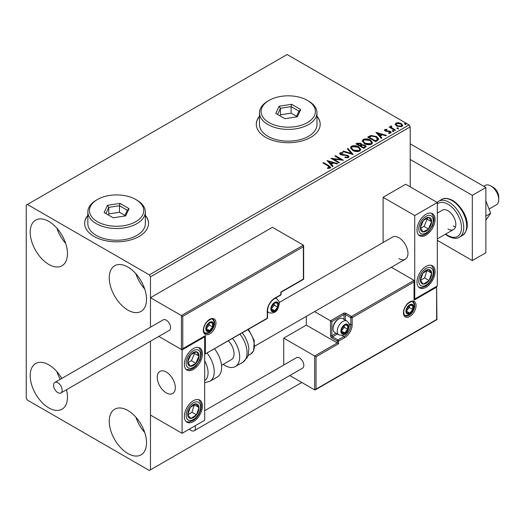 <?xml version="1.0" encoding="UTF-8"?>
<svg xmlns="http://www.w3.org/2000/svg" width="525" height="525" viewBox="0 0 525 525"><rect width="100%" height="100%" fill="white"/><g stroke="black" fill="none" stroke-linecap="round" stroke-linejoin="round"><path stroke-width="0.79" d="M87.846 215.342A31.94 18.441 0 0 0 84.65 223.381A31.94 18.441 0 0 0 94.008 236.421A31.94 18.441 0 0 0 128.815 240.417A31.94 18.441 0 0 0 148.536 223.381A31.94 18.441 0 0 0 145.34 215.342M87.846 215.604A31.94 18.441 0 0 0 84.656 223.512M259.501 116.235A31.94 18.441 0 0 0 256.305 124.274A31.94 18.441 0 0 0 265.663 137.314A31.94 18.441 0 0 0 300.471 141.31A31.94 18.441 0 0 0 320.191 124.274A31.94 18.441 0 0 0 316.995 116.235M259.501 116.498A31.94 18.441 0 0 0 256.305 124.405M127.89 453.534A26.355 15.212 60 0 1 110.67 430.316A26.355 15.212 60 0 1 114.713 409.198A26.355 15.212 60 0 1 127.89 410.504A26.355 15.212 60 0 1 145.103 433.722A26.355 15.212 60 0 1 141.061 454.84A26.355 15.212 60 0 1 127.89 453.534M144.703 432.456A26.355 15.212 60 0 1 135.916 417.244M48.838 264.456A26.355 15.212 60 0 1 31.618 241.231A26.355 15.212 60 0 1 35.661 220.119A26.355 15.212 60 0 1 48.838 221.425A26.355 15.212 60 0 1 66.052 244.643A26.355 15.212 60 0 1 62.009 265.762A26.355 15.212 60 0 1 48.838 264.456M65.651 243.377A26.355 15.212 60 0 1 56.864 228.158M127.89 310.098A26.355 15.212 60 0 1 110.67 286.873A26.355 15.212 60 0 1 114.713 265.755A26.355 15.212 60 0 1 127.89 267.061A26.355 15.212 60 0 1 145.103 290.286A26.355 15.212 60 0 1 141.061 311.397A26.355 15.212 60 0 1 127.89 310.098M144.703 289.012A26.355 15.212 60 0 1 135.916 273.801M66.498 389.708A26.355 15.212 60 0 1 62.009 409.205A26.355 15.212 60 0 1 48.838 407.899A26.355 15.212 60 0 1 31.618 384.674A26.355 15.212 60 0 1 35.661 363.556A26.355 15.212 60 0 1 48.838 364.862A26.355 15.212 60 0 1 61.799 378.407M60.296 379.273A26.355 15.212 60 0 1 56.864 371.602M410.215 186.867L410.215 126.886L150.472 276.846L149.343 274.883L409.087 124.93L287.116 54.515L26.25 205.124L26.25 398.114L27.379 400.07L149.343 470.485L150.472 469.836L150.472 341.224L150.472 415.065L182.096 433.322L204.678 420.282L204.678 336.827L204.284 336.597M182.772 316.352L182.772 348.692L205.36 335.652L205.36 353.909L267.245 318.183L267.245 311.141A10.539 6.083 -60 0 1 274.7 298.226L280.796 294.709L280.796 292.097L303.378 279.057L303.378 246.724L182.772 316.352L150.472 297.708L150.472 327.213L150.472 276.846M150.472 469.836L301.803 382.469M395.299 124.596L395.981 123.093L398.573 122.699L401.218 123.546L402.734 125.468L401.96 126.551L396.756 126.118L395.227 124.189M391.368 126.584L391.748 127.798L395.574 130.121L394.964 130.469L389.189 127.135L389.799 126.781L390.646 127.273L390.758 126.112L391.414 125.961L391.742 126.486L391.237 127.214M390.423 126.637L390.758 126.112L390.758 126.637L391.414 126.486L391.414 125.961M384.877 129.511L386.873 129.308L387.01 129.8L385.626 129.898L385.809 130.686L390.357 131.322L391.197 132.385L390.744 133.022L388.71 133.298L388.526 132.786L390.226 132.28L390.226 132.805L389.97 133.173L389.78 131.69L385.232 131.053L384.464 130.095L384.877 129.511L384.877 130.029L385.914 129.793M385.626 129.898L385.809 131.204L386.485 131.427L386.485 130.902M377.449 140.582L375.611 141.645L367.703 137.084L371.07 135.47L376.622 136.612L378.735 139.066L377.449 140.582M363.851 148.431L355.95 143.87L357.066 143.22L360.846 143.305L361.784 144.703L365.052 145.149L366.161 146.547L363.851 148.431M361.81 144.493L361.784 145.222L365.052 145.668L365.052 145.149M353.213 154.58L342.773 151.476L343.435 151.095L351.356 153.444L347.281 148.87L347.944 148.49L353.213 154.58M339.426 162.533L338.822 162.888L330.914 158.32L340.764 159.442L334.871 156.037L335.475 155.689L343.383 160.25L333.546 159.141L339.426 162.533M328.171 165.979L322.908 162.947L323.518 162.593L328.853 165.677L330.717 167.383L330.179 168.112L327.771 168.446L327.475 167.915L329.628 167.239L329.628 167.764L329.359 168.164L328.171 165.979M149.343 274.883L27.379 204.468M327.062 160.545L337.601 163.59L336.945 163.971L333.598 162.973L331.373 164.259L333.099 166.189L332.437 166.569L327.062 160.545M340.935 153.241L341.138 154.278L347.931 155.387L348.974 156.765L348.403 157.585L344.899 157.618L344.991 157.1L347.543 157.146L347.957 156.555L347.314 155.735L340.561 154.645L339.636 153.503L340.134 152.768L342.996 152.657L343.009 153.215L340.935 153.241L340.64 154.173M352.636 150.386L350.47 147.702L351.448 146.232C354.027 145.307 356.442 145.51 358.68 146.849L360.813 149.546L359.809 151.003C357.249 151.902 354.861 151.699 352.636 150.386M364.396 143.594L362.224 140.91L363.208 139.447C365.787 138.515 368.196 138.725 370.44 140.063L372.573 142.754L371.562 144.218C369.009 145.117 366.614 144.913 364.396 143.594M375.913 132.339L386.452 135.384L385.79 135.765L382.443 134.774L380.225 136.054L381.944 137.983L381.288 138.37L375.913 132.339M392.483 131.257L392.333 130.587L393.501 130.673L393.652 131.348L392.483 131.257L392.333 130.587L392.333 131.106L393.501 131.197L393.501 130.673L393.652 131.348M397.149 128.566L396.992 127.897L398.16 127.982L398.311 128.658L397.149 128.566L396.992 127.897L396.992 128.415L398.16 128.507L398.16 127.982L398.311 128.658M404.749 124.182L404.598 123.506L405.759 123.592L405.91 124.268L404.749 124.182L404.598 123.506L404.598 124.025L405.759 124.117L405.759 123.592L405.91 124.268M409.087 124.93L410.215 126.886M320.191 124.405A31.94 18.441 0 0 0 316.995 116.498M148.536 223.512A31.94 18.441 0 0 0 145.34 215.604M323.361 163.203L323.518 162.593M323.518 163.118L330.665 167.632M327.475 168.433L328.847 168.328L328.847 167.81M328.847 168.328L329.359 168.164M327.587 161.136L337.011 163.931M332.791 166.366L331.373 164.259M329.017 161.615L330.822 164.161L332.528 163.177L332.528 162.658L329.017 161.615L330.822 163.643L332.528 162.658M330.822 164.161L330.822 163.643M331.866 158.872L340.764 159.968L340.764 159.442M335.317 156.299L335.475 155.689M335.475 156.207L342.444 160.237M338.979 162.796L333.546 159.659L333.546 159.141M347.543 157.146L347.543 157.664L344.991 157.618L344.991 157.1M347.543 157.664L347.957 156.555M339.682 153.766L340.134 152.768M340.134 153.287L342.996 153.182L342.996 152.657M340.935 153.759L341.138 154.278M341.138 154.796L342.53 155.177L342.53 154.652M342.53 155.177L344.065 155.197L344.065 154.678M344.065 155.197L347.931 155.912L347.931 155.387M347.931 155.912L348.935 157.008M343.37 151.653L343.435 151.095M343.435 151.613L351.356 153.969L351.356 153.444M347.589 149.218L347.944 148.49M347.944 149.015L352.787 154.448M350.497 147.971L351.448 146.232M351.448 146.751C354.027 145.825 356.442 146.035 358.68 147.374L358.68 146.849M358.68 147.374L360.793 149.796M351.507 147.873L353.246 150.55L358.975 151.069L359.802 149.31L358.07 147.203L352.288 146.685L351.507 147.873L353.246 150.032L358.975 150.544L359.802 149.31M358.975 151.069L358.975 150.544M353.246 150.55L353.246 150.032M356.403 144.132L357.066 143.745L360.846 143.824L360.846 143.305M360.846 143.824L361.784 145.222M365.052 145.668L366.122 146.803M360.714 145.917L360.714 146.436L363.648 148.135L365.131 146.902L364.448 145.497L362.079 145.235L360.714 145.917L363.648 147.61L365.131 146.377M357.367 143.988L357.367 144.506L359.901 145.97L360.938 145.031L360.255 143.66L357.367 143.988L359.901 145.451L360.938 144.506M360.209 145.792L360.209 145.268M359.901 145.97L359.901 145.451M364.343 147.735L364.343 147.21M363.648 148.135L363.648 147.61M362.25 141.179L363.208 139.447M363.208 139.965C365.787 139.04 368.196 139.243 370.44 140.582L370.44 140.063M370.44 140.582L372.553 143.01M363.261 141.087L365 143.765L370.735 144.277L371.562 142.518L369.83 140.411L364.048 139.899L363.261 141.087L365 143.246L370.735 143.758L371.562 142.518M370.735 144.277L370.735 143.758M365 143.765L365 143.246M368.156 137.34L371.07 135.988L371.07 135.47M371.07 135.988L376.622 137.137L376.622 136.612M376.622 137.137L378.709 139.328M377.488 139.912L377.659 138.849L377.488 139.394L376.012 136.959L371.497 136.087L369.121 137.196L375.408 140.825L377.488 139.394L377.488 139.912L376.064 140.969L376.064 140.451M369.121 137.196L369.121 137.721L375.408 141.35L376.064 140.969M375.408 141.35L375.408 140.825M376.438 132.93L385.855 135.726M381.642 138.16L380.225 136.054M377.869 133.416L379.673 135.955L381.373 134.977L381.373 134.452L377.869 133.416L379.673 135.437L381.373 134.452M379.673 135.955L379.673 135.437M386.873 129.78L386.873 129.308M385.626 130.417L385.809 131.204M386.485 131.427L389.268 131.44L389.268 130.922M389.268 131.44L390.357 131.841L390.357 131.322M390.357 131.841L391.145 132.628M389.32 133.343L389.97 133.173M384.517 130.364L384.877 130.029M393.501 131.197L393.652 131.867M389.642 127.398L389.799 126.781M389.799 127.306L390.646 127.798L390.646 127.273M391.368 127.103L391.748 127.798M391.748 128.317L395.122 130.377M398.16 128.507L398.311 129.176M395.259 124.445L395.981 123.093M395.981 123.618L398.573 123.224L398.573 122.699M398.573 123.224L401.218 124.064L401.218 123.546M401.218 124.064L402.701 125.718M396.217 124.543L397.373 126.295L401.251 126.663L401.789 125.337L400.614 123.9L396.69 123.506L396.172 124.274L397.373 125.77L401.251 126.138L401.789 125.337M401.251 126.663L401.251 126.138M397.373 126.295L397.373 125.77M405.759 124.117L405.91 124.786M398.921 258.589A12.777 7.376 -120 0 0 405.307 259.219A12.777 7.376 -120 0 0 407.269 248.981A12.777 7.376 -120 0 0 398.921 237.727A12.777 7.376 -120 0 0 392.529 237.09L279.208 302.518M426.024 287.273A12.777 7.376 -60 0 1 419.633 287.91A12.777 7.376 -60 0 1 417.677 277.673A12.777 7.376 -60 0 1 426.024 266.411A12.777 7.376 -60 0 1 432.41 265.781A12.777 7.376 -60 0 1 434.372 276.019A12.777 7.376 -60 0 1 426.024 287.273M426.024 214.252A12.777 7.376 120 0 0 417.677 225.514A12.777 7.376 120 0 0 419.633 235.751A12.777 7.376 120 0 0 426.024 235.115A12.777 7.376 120 0 0 434.372 223.86A12.777 7.376 120 0 0 432.41 213.616A12.777 7.376 120 0 0 426.024 214.252M414.73 215.558L437.318 202.519L437.318 285.974L414.73 299.014L414.73 215.558L383.112 197.302L383.112 242.53M437.318 202.519L405.694 184.262L383.112 197.302M414.73 299.014L414.33 298.784M166.281 392.897A12.777 7.376 60 0 1 157.94 381.642A12.777 7.376 60 0 1 159.895 371.405A12.777 7.376 60 0 1 166.281 372.035A12.777 7.376 60 0 1 174.628 383.296A12.777 7.376 60 0 1 172.673 393.533A12.777 7.376 60 0 1 166.281 392.897M193.384 348.561A12.777 7.376 -60 0 1 199.776 347.931A12.777 7.376 -60 0 1 201.731 358.168A12.777 7.376 -60 0 1 193.384 369.429A12.777 7.376 -60 0 1 186.998 370.059A12.777 7.376 -60 0 1 185.043 359.822A12.777 7.376 -60 0 1 193.384 348.561M193.384 421.588A12.777 7.376 120 0 0 201.731 410.327A12.777 7.376 120 0 0 199.776 400.089A12.777 7.376 120 0 0 193.384 400.726A12.777 7.376 120 0 0 185.043 411.981A12.777 7.376 120 0 0 186.998 422.218A12.777 7.376 120 0 0 193.384 421.588M182.096 433.322L182.096 349.867L204.678 336.827M182.096 349.867L158.799 336.42L181.414 349.473L181.414 315.571L303.378 245.155L272.436 227.292L150.472 297.708M490.842 185.955L493.106 187.261A7.987 4.613 60 0 1 498.671 195.884A7.987 4.613 60 0 1 498.75 197.039L498.75 199.644A11.182 6.457 -120 0 0 498.638 198.03A11.182 6.457 -120 0 0 490.842 185.955A11.182 6.457 -120 0 0 485.258 185.404L483.728 186.283M175.186 385.836A12.777 7.376 -120 0 0 169.017 374.102A12.777 7.376 -120 0 0 159.895 371.405A12.777 7.376 -120 0 0 157.382 379.096A12.777 7.376 -120 0 0 163.551 390.83A12.777 7.376 -120 0 0 172.673 393.533A12.777 7.376 -120 0 0 175.186 385.836M489.044 209.029L496.433 204.763A11.182 6.457 -120 0 0 498.75 199.644M303.378 246.724L303.378 245.155M182.772 348.692L181.414 349.473M205.36 335.652L182.096 349.407M205.36 353.909L267.048 318.616A0.958 0.958 0 0 0 267.527 317.789A0.958 0.551 180 0 1 267.245 318.183A0.958 0.551 60 0 1 267.048 318.616M306.318 316.372L306.318 325.093L337.26 342.956L314.672 355.996L316.03 356.777L316.03 389.117L314.672 389.904L314.672 355.996L283.73 338.133L283.73 365.026M306.318 325.093L283.73 338.133M314.672 389.904L289.8 375.539M316.03 389.117L436.636 319.489L436.636 287.149L414.054 300.188L414.054 280.363L391.368 267.271M414.054 281.932L352.163 317.658L352.163 324.699A10.539 6.083 -60 0 1 344.715 337.608L338.612 341.132L338.612 343.737L337.26 342.956L337.26 341.132L331.839 338.002A1.916 1.109 -120 0 1 330.481 335.652L330.481 320.788L314.573 311.607M436.636 287.149L436.918 319.646L315.354 389.832M414.054 300.188L414.33 280.987M348.967 323.636L350.812 324.699L350.812 317.658A0.958 0.551 0 0 0 352.163 317.658A0.958 0.551 -120 0 0 351.488 316.483L346.067 313.353A1.916 1.109 0 0 0 343.357 313.353L330.481 320.788L331.839 321.569L331.839 335.652L336.053 333.224M341.322 330.96A4.791 2.769 120 0 0 341.782 332.653A4.791 2.769 120 0 0 344.715 332.916A4.791 2.769 120 0 0 347.648 329.267A4.791 2.769 120 0 0 347.648 325.356A4.791 2.769 120 0 0 344.715 325.093A4.791 2.769 120 0 0 341.782 328.742A4.791 2.769 120 0 0 341.322 330.96M341.631 330.612L341.782 332.653L344.715 332.916L347.648 329.267L347.648 325.356L344.715 325.093L341.782 328.742L341.631 330.612M333.06 328.794A7.987 4.613 120 0 0 334.714 332.45L338.914 334.878A7.987 4.613 -60 0 1 337.26 331.223A7.987 4.613 -60 0 1 340.745 323.183A7.987 4.613 -60 0 1 346.9 321.044L342.7 318.623A7.987 4.613 120 0 0 338.704 319.016A7.987 4.613 120 0 0 333.06 328.794L333.06 327.908A6.897 3.983 -60 0 1 337.936 319.456L338.704 319.016M341.631 330.586L344.262 327.311L344.262 325.533M341.637 331.144L344.715 332.916M344.262 327.311L347.648 329.267M345.608 324.174L347.648 325.356M271.307 308.792A4.791 2.769 120 0 0 271.76 310.485A4.791 2.769 120 0 0 274.7 310.748A4.791 2.769 120 0 0 277.633 307.099A4.791 2.769 120 0 0 277.633 303.188A4.791 2.769 120 0 0 274.7 302.925A4.791 2.769 120 0 0 271.76 306.574A4.791 2.769 120 0 0 271.307 308.792M271.609 308.444L271.76 310.485L274.7 310.748L277.633 307.099L277.633 303.188L274.7 302.925L271.76 306.574L271.609 308.444M271.609 308.418L274.24 305.143L274.24 303.365M271.622 308.976L274.7 310.748M274.24 305.143L277.633 307.099M275.592 302.006L277.633 303.188M206.259 328.611A4.791 2.769 120 0 0 206.712 330.304A4.791 2.769 120 0 0 209.646 330.566A4.791 2.769 120 0 0 212.586 326.918A4.791 2.769 120 0 0 212.586 323.006A4.791 2.769 120 0 0 209.646 322.744A4.791 2.769 120 0 0 206.712 326.392A4.791 2.769 120 0 0 206.259 328.611M206.561 328.263L206.712 330.304L209.646 330.566L212.586 326.918L212.586 323.006L209.646 322.744L206.712 326.392L206.561 328.263M206.561 328.237L209.193 324.962L209.193 323.19M206.574 328.794L209.646 330.566M209.193 324.962L212.586 326.918M210.545 321.825L212.586 323.006M406.376 311.141A4.791 2.769 120 0 0 406.829 312.834A4.791 2.769 120 0 0 409.762 313.097A4.791 2.769 120 0 0 412.696 309.448A4.791 2.769 120 0 0 412.696 305.537A4.791 2.769 120 0 0 409.762 305.274A4.791 2.769 120 0 0 406.829 308.923A4.791 2.769 120 0 0 406.376 311.141M406.678 310.793L406.829 312.834L409.762 313.097L412.696 309.448L412.696 305.537L409.762 305.274L406.829 308.923L406.678 310.793M406.678 310.761L409.31 307.493L409.31 305.714M406.685 311.318L409.762 313.097M409.31 307.493L412.696 309.448M410.655 304.356L412.696 305.537M430.749 225.52A7.987 4.613 120 0 0 431.662 221.786A7.987 4.613 120 0 0 429.109 217.442A7.987 4.613 120 0 0 423.472 220.336A7.987 4.613 120 0 0 420.387 227.581A7.987 4.613 120 0 0 422.933 231.925A7.987 4.613 120 0 0 428.571 229.031A7.987 4.613 120 0 0 430.749 225.52M429.968 225.323L431.662 221.786L429.109 217.442L423.472 220.336L420.387 227.581L422.933 231.925L428.571 229.031L429.968 225.323M420.676 228.158L424.056 226.419L427.147 219.181L426.746 218.498M424.056 226.419L428.571 229.031M427.147 219.181L431.662 221.786M198.115 359.835A7.987 4.613 120 0 0 199.027 356.101A7.987 4.613 120 0 0 196.475 351.757A7.987 4.613 120 0 0 190.838 354.651A7.987 4.613 120 0 0 187.747 361.889A7.987 4.613 120 0 0 190.299 366.233A7.987 4.613 120 0 0 195.937 363.339A7.987 4.613 120 0 0 198.115 359.835M197.328 359.632L199.027 356.101L196.475 351.757L190.838 354.651L187.747 361.889L190.299 366.233L195.937 363.339L197.328 359.632M188.042 362.467L191.422 360.734L194.506 353.489L194.112 352.813M191.422 360.734L195.937 363.339M194.506 353.489L199.027 356.101M188.659 417.454A7.987 4.613 120 0 0 190.838 418.445A7.987 4.613 120 0 0 196.475 414.829A7.987 4.613 120 0 0 199.027 407.544A7.987 4.613 120 0 0 195.937 403.863A7.987 4.613 120 0 0 190.299 407.479A7.987 4.613 120 0 0 187.747 414.77A7.987 4.613 120 0 0 188.659 417.454M189.144 416.522L190.838 418.445L196.475 414.829L199.027 407.544L195.937 403.863L190.299 407.479L187.747 414.77L189.144 416.522M187.825 414.875L191.96 412.223L194.348 404.742M191.96 412.223L196.475 414.829M194.506 404.933L199.027 407.544M421.293 283.139A7.987 4.613 120 0 0 423.472 284.137A7.987 4.613 120 0 0 429.109 280.521A7.987 4.613 120 0 0 431.662 273.23A7.987 4.613 120 0 0 428.571 269.555A7.987 4.613 120 0 0 422.933 273.171A7.987 4.613 120 0 0 420.387 280.462A7.987 4.613 120 0 0 421.293 283.139M421.778 282.207L423.472 284.137L429.109 280.521L431.662 273.23L428.571 269.555L422.933 273.171L420.387 280.462L421.778 282.207M420.459 280.56L424.594 277.909L426.983 270.434M424.594 277.909L429.109 280.521M427.147 270.624L431.662 273.23M204.678 380.579A17.568 10.146 -120 0 0 204.678 360.885M207.185 353.181A20.764 11.99 60 0 1 209.941 381.235L217.317 376.976A20.764 11.99 -120 0 0 214.567 348.915M228.447 340.902A12.777 7.376 60 0 1 233.198 357.702A12.777 7.376 60 0 1 231.394 359.632L221.511 365.334M232.634 338.487A20.764 11.99 60 0 1 238.311 363.412A20.764 11.99 60 0 1 235.39 366.542A20.764 11.99 60 0 1 223.21 364.35M57.868 392.641A6.07 3.504 -120 0 0 60.907 392.936A6.07 3.504 -120 0 0 61.832 388.073A6.07 3.504 -120 0 0 57.868 382.725A6.07 3.504 -120 0 0 54.836 382.43A6.07 3.504 -120 0 0 53.904 387.292A6.07 3.504 -120 0 0 57.868 392.641M60.907 392.936L169.319 330.35A6.07 3.504 -120 0 0 170.251 325.48A6.07 3.504 -120 0 0 166.281 320.138A6.07 3.504 -120 0 0 163.249 319.837L54.836 382.43M189.44 429.083A6.07 3.504 -120 0 0 194.165 430.756A6.07 3.504 -120 0 0 195.418 427.98A6.07 3.504 -120 0 0 195.077 425.827M194.165 430.756L302.577 368.163A6.07 3.504 -120 0 0 303.831 365.387A6.07 3.504 -120 0 0 301.186 359.277A6.07 3.504 -120 0 0 296.507 357.65L204.678 410.668M485.874 200.858L490.685 213.248L485.874 216.018M490.685 213.248L485.874 220.087M410.215 143.837L485.874 187.517L485.874 252.722L472.323 260.544L437.318 240.332M410.215 159.482L472.323 195.346L472.323 260.544M485.874 187.517L472.323 195.346M437.318 213.078L442.339 210.177A11.182 6.457 60 0 1 447.93 210.728A11.182 6.457 60 0 1 455.234 220.585A11.182 6.457 60 0 1 453.521 229.543A11.182 6.457 60 0 1 447.93 228.985M455.477 226.931A11.182 6.457 60 0 1 453.127 225.986M269.049 122.581A27.149 15.678 0 0 0 307.447 122.581A27.149 15.678 0 0 0 307.447 100.413L308.575 101.062A28.75 16.597 180 0 1 316.995 112.803A28.75 16.597 180 0 1 299.25 128.133A28.75 16.597 180 0 1 267.921 124.537A28.75 16.597 180 0 1 259.501 112.803A28.75 16.597 180 0 1 267.921 101.062L269.049 100.413A27.149 15.678 0 0 0 269.049 122.581M259.501 112.803L259.501 124.537A28.75 16.597 0 0 0 267.921 136.27A28.75 16.597 0 0 0 299.25 139.873A28.75 16.597 0 0 0 316.995 124.537L316.995 112.803M291.592 104.298L300.72 109.568L297.373 116.767L284.904 118.696L275.776 113.426L279.123 106.227L291.592 104.298L291.113 106.627L280.422 108.281L277.561 114.457M308.575 101.062L307.447 100.413A27.149 15.678 0 0 0 269.049 100.413M296.546 116.287L291.113 113.151L280.422 114.804L280.422 108.281L279.123 106.227M280.422 114.804L279.95 115.828M291.113 113.151L291.113 106.627L298.935 111.149L296.244 116.944M300.72 109.568L298.935 111.149M97.394 221.681A27.149 15.678 0 0 0 135.791 221.681A27.149 15.678 0 0 0 135.791 199.513L136.92 200.169A28.75 16.597 180 0 1 145.34 211.903A28.75 16.597 180 0 1 127.595 227.24A28.75 16.597 180 0 1 96.265 223.637A28.75 16.597 180 0 1 87.846 211.903A28.75 16.597 180 0 1 96.265 200.169L97.394 199.513A27.149 15.678 0 0 0 97.394 221.681M87.846 211.903L87.846 223.637A28.75 16.597 0 0 0 96.265 235.377A28.75 16.597 0 0 0 127.595 238.973A28.75 16.597 0 0 0 145.34 223.637L145.34 211.903M119.936 203.398L129.065 208.668L125.724 215.867L113.256 217.796L104.127 212.527L107.468 205.327L119.936 203.398L119.457 205.734L108.767 207.388L105.906 213.557M136.92 200.169L135.791 199.513A27.149 15.678 0 0 0 97.394 199.513M124.897 215.394L119.457 212.251L108.767 213.905L108.767 207.388L107.468 205.327M108.767 213.905L108.294 214.935M119.457 212.251L119.457 205.734L127.28 210.249L124.596 216.044M129.065 208.668L127.28 210.249M328.853 166.195L328.853 165.677M357.066 143.745L357.066 143.22M368.904 136.913L368.904 136.388M387.686 131.414L387.686 130.896M393.632 129.518L393.632 128.999M203.326 330.304A8.945 5.165 -60 0 1 209.646 319.351A8.945 5.165 -60 0 1 215.972 323.006A8.945 5.165 -60 0 1 209.646 333.959A8.945 5.165 -60 0 1 203.326 330.304M214.62 323.006A7.987 4.613 120 0 0 212.966 319.351C212.723 318.176 210.84 318.892 207.309 321.503C204.953 324.142 203.72 326.944 203.608 329.917C204.008 332.286 204.468 333.368 204.98 333.178A7.987 4.613 120 0 0 211.129 331.039A7.987 4.613 120 0 0 214.62 323.006M281.078 294.315A0.958 0.551 180 0 1 280.796 294.709A0.958 0.551 -120 0 1 280.599 295.148A0.958 0.958 0 0 0 281.078 294.315L281.078 292.261L303.66 279.221L303.66 245.779M280.599 295.148L274.496 298.666A0.958 0.551 -120 0 0 274.7 298.226M274.496 298.666C270.283 301.606 267.96 305.629 267.527 310.748A0.958 0.551 180 0 1 267.245 311.141M416.082 305.53A8.945 5.165 -60 0 1 409.762 316.483A8.945 5.165 -60 0 1 403.436 312.834A8.945 5.165 -60 0 1 409.762 301.882A8.945 5.165 -60 0 1 416.082 305.53M405.09 315.709A7.987 4.613 120 0 0 411.246 313.569A7.987 4.613 120 0 0 414.73 305.53A7.987 4.613 120 0 0 413.077 301.875C412.834 300.7 410.95 301.422 407.426 304.034C405.064 306.666 403.83 309.468 403.718 312.441C404.119 314.803 404.578 315.892 405.09 315.709M344.033 319.39L344.033 314.527A0.958 0.551 180 0 1 345.391 314.527L350.812 317.658A0.958 0.551 -60 0 1 351.488 316.483L414.054 280.363M338.612 343.737L316.03 356.777M346.067 313.353A0.958 0.551 120 0 0 345.391 314.527L345.391 320.178M342.195 335.377L344.033 336.44A9.581 5.532 120 0 0 350.812 324.699A0.958 0.551 0 0 0 352.163 324.699M337.404 334.005L332.515 336.827L337.936 339.957L344.033 336.44A0.958 0.551 60 0 1 344.715 337.608M343.357 313.353A0.958 0.551 60 0 1 344.033 314.527L331.839 321.569M337.26 341.132A0.958 0.551 0 0 0 338.612 341.132A0.958 0.551 60 0 0 337.936 339.957A0.958 0.551 120 0 0 337.26 341.132M331.839 338.002A0.958 0.551 -60 0 1 332.515 336.827A0.958 0.551 60 0 1 331.839 335.652A0.958 0.551 0 0 1 330.481 335.652M340.876 331.223A5.427 3.137 120 0 0 344.715 333.441A5.427 3.137 120 0 0 348.554 326.786A5.427 3.137 120 0 0 344.715 324.568A5.427 3.137 120 0 0 340.876 331.223M270.854 309.054A5.427 3.137 120 0 0 274.7 311.266A5.427 3.137 120 0 0 278.539 304.618A5.427 3.137 120 0 0 274.7 302.4A5.427 3.137 120 0 0 270.854 309.054M267.527 311.916L268.898 312.71A7.987 4.613 -60 0 1 267.527 310.918M274.647 298.581A7.987 4.613 -60 0 1 276.885 298.876L275.507 298.082M205.807 328.873A5.427 3.137 120 0 0 209.646 331.091A5.427 3.137 120 0 0 213.491 324.437A5.427 3.137 120 0 0 209.646 322.225A5.427 3.137 120 0 0 205.807 328.873M405.923 311.397A5.427 3.137 120 0 0 409.762 313.615A5.427 3.137 120 0 0 413.602 306.967A5.427 3.137 120 0 0 409.762 304.749A5.427 3.137 120 0 0 405.923 311.397M432.075 225.757A10.224 5.9 120 0 0 429.975 215.414A10.224 5.9 120 0 0 419.974 223.611A10.224 5.9 120 0 0 422.067 233.953A10.224 5.9 120 0 0 432.075 225.757M199.434 360.065A10.224 5.9 120 0 0 197.341 349.729A10.224 5.9 120 0 0 187.333 357.925A10.224 5.9 120 0 0 189.433 368.261A10.224 5.9 120 0 0 199.434 360.065M187.333 419.212A10.224 5.9 120 0 0 197.341 415.859A10.224 5.9 120 0 0 199.434 403.095A10.224 5.9 120 0 0 189.433 406.448A10.224 5.9 120 0 0 187.333 419.212M419.974 284.904A10.224 5.9 120 0 0 429.975 281.551A10.224 5.9 120 0 0 432.075 268.787A10.224 5.9 120 0 0 422.067 272.14A10.224 5.9 120 0 0 419.974 284.904M242.314 332.896L245.057 336.873L247.944 343.547L248.876 348.515L248.305 354.926L247.255 357.558L242.767 362.283A20.764 11.99 -120 0 0 245.693 359.146A20.764 11.99 -120 0 0 240.017 334.222M248.496 329.332L254.244 340.587L253.595 350.949L250.733 354.001A17.568 10.146 -120 0 0 253.207 351.343A17.568 10.146 -120 0 0 247.925 329.661M441.617 199.533C444.189 197.748 447.917 198.063 452.793 200.478C463.45 207.257 473.642 226.478 462.381 235.495A20.764 11.99 -120 0 0 465.563 218.853A20.764 11.99 -120 0 0 451.999 200.563A20.764 11.99 -120 0 0 441.617 199.533L438.677 201.226A20.764 11.99 60 0 1 449.059 202.256A20.764 11.99 60 0 1 462.623 220.552A20.764 11.99 60 0 1 459.441 237.188C456.783 238.967 453.055 238.652 448.265 236.237L445.377 234.242M445.738 234.032A19.162 11.064 -120 0 0 447.93 235.508A19.162 11.064 -120 0 0 461.482 227.686A19.162 11.064 -120 0 0 447.93 204.212A19.162 11.064 -120 0 0 437.318 204.002M385.429 130.18L385.429 130.699M396.172 124.274L396.172 124.793M254.815 346.106L405.307 259.219M453.521 229.543L437.318 238.895M267.527 317.789L267.527 310.748M338.914 334.878C347.11 336.637 348.397 329.963 349.302 325.743C349.689 324.575 348.889 323.006 346.9 321.044M268.898 312.71C277.095 314.468 278.381 307.794 279.287 303.575C279.674 302.407 278.873 300.838 276.885 298.876M204.553 332.857L207.539 332.929L209.272 332.168L212.756 328.479L213.695 326.438L214.239 323.393L213.99 321.569L212.474 319.147M404.67 315.381L407.656 315.459L409.382 314.698L412.867 311.01L413.805 308.969L414.35 305.924L414.107 304.093L412.584 301.672M418.858 235.18L423.045 235.239L426.195 233.763L428.702 231.65L432.62 225.717L433.972 220.283L433.676 216.825L431.53 213.235M186.224 369.488L190.411 369.548L193.561 368.071L196.068 365.964L199.979 360.025L201.338 354.592L201.036 351.133L198.896 347.543M186.224 421.647L189.125 421.956L193.528 420.256L196.166 418.018L198.883 414.383L200.734 410.077L201.338 406.685L201.101 403.548L198.896 399.709M418.858 287.339L421.765 287.647L426.162 285.948L428.807 283.703L431.517 280.068L433.374 275.769L433.978 272.37L433.735 269.233L431.53 265.394M209.941 381.235L204.678 382.751M242.767 362.283L235.39 366.542M250.733 354.001L248.122 355.504M462.381 235.495L459.441 237.188M437.122 202.401L438.677 201.226"/></g></svg>
